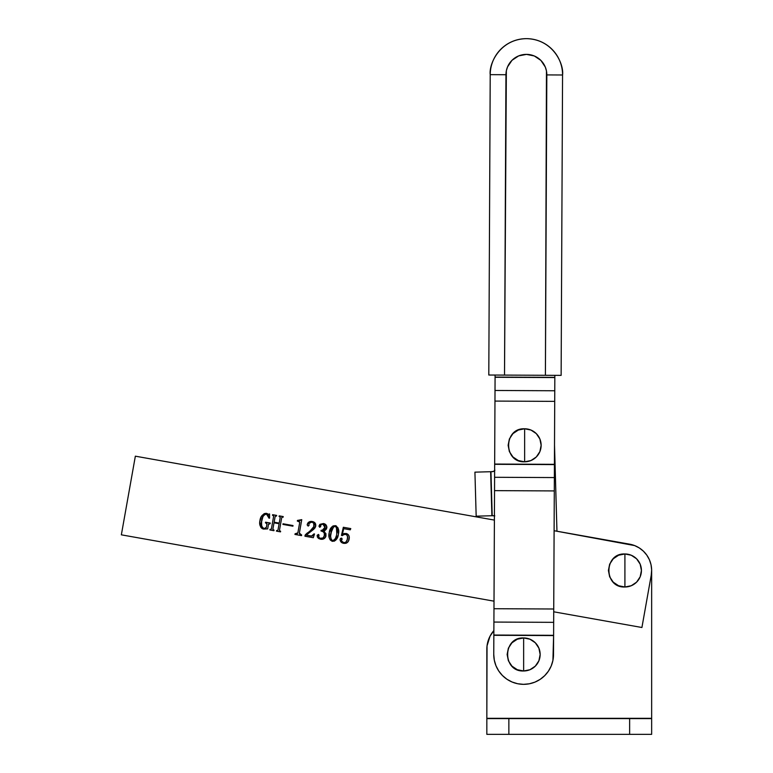 <?xml version="1.0" encoding="UTF-8"?>
<svg xmlns="http://www.w3.org/2000/svg" width="773" height="773" viewBox="0 0 773 773"><rect width="100%" height="100%" fill="white"/><g stroke="black" fill="none" stroke-linecap="round" stroke-linejoin="round"><path stroke-width="1.16" d="M634.362 545.467L635.3 545.844L634.362 545.467M638.701 547.574L639.715 548.212L638.701 547.574M646.46 554.647L647.185 555.681L646.46 554.647M486.835 649.272L486.835 718.619L508.856 718.619L508.856 734.35L486.835 734.35L651.649 734.35L629.637 734.35L629.637 718.619L508.856 718.619L508.856 734.35L629.637 734.35L629.637 718.619L651.649 718.619L651.649 734.35L651.649 718.31L486.835 718.619L651.649 718.31L651.649 570.532L651.649 718.31L486.835 718.31L487.038 645.88L490.034 636.198L493.87 630.594A28.311 28.311 0 0 0 486.835 649.272L487.038 645.88M487.647 642.547L488.652 639.3M650.905 564.203L651.166 565.421M651.629 569.315L651.649 570.155M486.835 718.619L486.835 734.35L486.835 718.619M629.599 544.163L634.643 545.583L554.106 530.722L629.599 544.163A26.736 26.736 0 0 1 651.233 575.17L641.919 627.502L553.719 611.801L641.919 627.502L651.233 575.17L651.649 569.943L651.03 564.734L649.407 559.749L651.03 564.734M494.005 601.172L121.351 534.829L135.352 456.176L494.391 520.094L135.352 456.176L121.351 534.829L494.005 601.172M643.436 551.197L639.319 547.96L643.436 551.197L639.319 547.96L634.643 545.583L639.319 547.96L634.643 545.583L639.319 547.96L643.436 551.197L646.837 555.178L649.407 559.749L646.837 555.178M338.381 534.24C339.453 530.326 338.41 527.457 335.24 525.621C331.617 526.229 329.617 528.558 329.24 532.607C328.158 536.568 329.221 539.477 332.448 541.332C336.062 540.665 338.033 538.298 338.381 534.24L338.004 527.998L335.24 525.621L331.81 526.886L329.24 532.607L329.221 537.718L330.303 540.027L332.129 541.264L334.322 541.129L335.869 540.008L338.255 534.868M313.79 526.664L310.253 530.79L305.403 534.8L304.929 536.22L313.316 537.708L314.534 533.988L311.944 536.095L306.224 535.138L313.906 529.147L315.79 525.621L315.017 522.944L312.949 521.688L309.77 521.688L307.809 523.041L307.19 525.022L308.253 526.065L309.065 525.311L308.852 523.186L309.867 522.268L312.311 522.239L313.77 523.418L313.79 526.664L311.5 529.776M292.909 526.191L293.025 525.553L283.044 523.775L282.928 524.413L292.909 526.191L282.928 524.413L292.909 526.191L293.025 525.553L283.044 523.775L282.928 524.413L283.044 523.775L293.025 525.553L292.909 526.191M267.332 514.345L266.453 514.026L269.033 518.21L269.584 518.123L269.564 513.929L268.502 514.287L266.492 513.378L263.912 513.842L261.245 516.779L259.786 521.852L260.646 526.954L263.129 528.954L267.671 528.896L268.521 524.2L270.25 523.031L265.574 522.2L265.458 522.838L266.985 523.765L266.424 527.263L264.347 528.539L262.946 528.094L261.747 526.307L261.496 521.949L262.994 516.538L264.839 514.432L266.173 514.006L267.651 514.576L268.956 517.552M281.759 517.533L283.227 516.577L279.188 515.862L280.241 517.263L279.217 523.099L274.125 522.19L275.178 516.364L276.647 515.407L272.608 514.683L273.661 516.093L271.4 528.867L269.883 529.978L273.922 530.703L272.869 529.292L274.009 522.828L279.111 523.736L277.942 530.201L276.473 531.148L280.502 531.872L279.468 530.297L281.71 517.697L283.227 516.577L279.188 515.862L280.232 517.427L279.217 523.099L274.125 522.19L275.13 516.519L276.647 515.407L272.608 514.683L273.642 516.258L271.4 528.867L269.883 529.978L273.922 530.703L272.888 529.138L274.009 522.828L279.111 523.736L277.98 530.046L276.473 531.148L280.502 531.872L279.468 530.297L281.71 517.697L282.56 517.127M301.248 519.756L299.992 520.558L297.45 520.422L297.334 521.06L299.76 522.133L297.866 532.858L297.161 533.892L295.064 533.805L294.948 534.443L301.538 535.612L301.644 534.974L300.166 534.645L299.315 533.418L301.75 519.649L297.45 520.422L297.334 521.06L298.967 521.35L299.74 522.297L297.866 532.858L295.064 533.805L294.948 534.443L301.538 535.612L301.644 534.974L299.354 533.109L301.75 519.649M323.346 530.916L325.162 530.346L326.438 528.945L326.496 525.727L323.472 523.524L319.877 524.355L319.027 526.065L319.558 527.176L320.611 526.761L320.892 524.432L322.186 524.036L324.447 524.867L325.143 527.109L324.013 529.785L321.104 530.336L320.988 530.964L323.22 531.747L324.312 533.235L324.312 535.631L323.191 537.911L319.761 538.356L318.476 537.264L318.843 534.713L317.239 535.158L317.365 537.109L319.22 538.8L322.341 539.283L325.365 537.428L325.839 533.554L323.346 530.916L326.824 527.737C326.863 525.437 325.742 524.036 323.472 523.524L319.056 525.843L319.771 527.244L320.708 526.413L320.582 525.031L322.872 524.075L325.075 527.708C324.592 529.834 323.269 530.703 321.104 530.336L320.988 530.964C323.558 531.322 324.689 532.752 324.389 535.274C324.061 537.67 322.737 538.752 320.428 538.539L318.466 536.916L319.056 535.66L318.331 534.443L317.094 535.592L320.524 539.216C323.375 539.631 325.22 538.472 326.051 535.757L323.346 530.916M342.294 534.636L343.685 528.655L350.275 529.824L350.778 528.597L343.338 527.273L341.453 535.409L342.226 535.641L344.584 534.182L346.748 534.829L347.541 536.791L347.28 539.486L346.12 541.873L344.458 542.723L341.444 541.544L341.782 538.24L340.535 538.414L340.072 540.037L341.927 542.675L345.657 543.351L347.435 542.453L348.584 540.81L349.212 536.752L348.343 534.752L346.555 533.573L344.043 533.486L342.294 534.636L343.685 528.655L350.275 529.824L350.778 528.597L343.338 527.273L341.453 535.409L345.541 534.24C347.377 535.08 348.005 536.578 347.435 538.733C347.222 541.226 345.966 542.54 343.695 542.685L341.27 540.733L342.081 539.274L341.434 538.114L340.11 539.293C340.178 541.525 341.357 542.868 343.647 543.332C346.806 543.612 348.642 542.134 349.164 538.887C349.676 536.143 348.662 534.336 346.13 533.476L342.294 534.636M268.279 515.34L268.704 516.345M262.163 518.644L261.651 520.857C261.854 517.321 263.458 515.04 266.453 514.026L265.883 514.016M262.984 516.567L262.26 518.306M263.438 528.346L263.96 528.49C261.458 526.771 260.685 524.229 261.651 520.857L261.545 525.225M261.419 523.311L261.458 524.345M266.086 527.94L264.724 528.548M266.985 523.765L266.028 522.935L266.965 524.22L266.424 527.263M266.463 523.07L265.458 522.838L265.574 522.2L265.458 522.838M270.25 523.031L265.574 522.2L270.25 523.031L270.135 523.669L270.25 523.031M269.168 523.592L268.473 524.394L270.135 523.669M268.531 524.162L267.671 528.896L263.448 529.041M268.25 514.19L266.492 513.378C262.656 513.958 260.472 516.345 259.95 520.558C258.984 524.683 260.25 527.534 263.767 529.109M263.129 528.964L262.53 528.732M262.501 528.722L261.815 528.317M261.429 527.988L260.994 527.505M260.172 525.746L260.018 525.109M260.25 519.234L260.665 517.997M264.511 513.552L266.154 513.34M266.492 513.378L267.023 513.533M267.516 513.784L268.125 514.132M269.458 514.026L268.502 514.287L269.564 513.929L269.584 518.123L269.564 513.929L268.646 514.306M269.033 518.21L269.584 518.123L269.033 518.21M267.342 514.354L266.782 514.103M279.468 530.297L280.164 531.157L279.459 530.452M280.618 531.235L280.502 531.872L276.473 531.148L276.579 530.52M277.198 530.616L277.942 530.201M272.888 529.138L273.584 529.978M274.038 530.065L273.922 530.703L269.883 529.978L269.999 529.341M270.453 529.428L271.4 528.867L270.453 529.428M271.352 529.041L270.772 529.457M273.642 516.258L272.888 515.398L273.652 515.929M272.492 515.32L272.608 514.683L276.647 515.407L276.531 516.045M276.135 515.968L275.13 516.519L276.135 515.968M280.232 517.427L279.468 516.567L280.232 517.098M279.082 516.499L279.188 515.862L283.227 516.577L283.111 517.214M300.166 534.645L300.765 534.819M301.644 534.974L301.538 535.612L294.948 534.443L295.064 533.805M296.687 534.008L297.315 533.805M298.967 521.35L299.76 522.133M297.334 521.06L297.45 520.422M298.272 520.567L299.132 520.654M299.315 520.654L300.765 520.2M312.582 528.674L313.142 527.93M312.292 522.229L311.693 522.084C313.645 522.596 314.408 523.872 314.002 525.911M314.002 525.901L314.08 525.273M314.089 524.635L314.022 524.123M313.596 523.137L312.978 522.548M309.384 522.548L308.717 523.621L311.693 522.084L310.785 522.036M308.079 526.046L309.065 525.311L308.079 526.046L309.065 525.311L308.079 526.046L307.239 524.529C307.973 522.171 309.606 521.166 312.157 521.504C314.746 521.949 315.935 523.456 315.732 526.027L315.664 526.326M314.08 522.162L315.732 526.027L311.799 530.655M315.558 526.722L314.737 528.259M306.388 534.926L312.92 529.872M310.311 531.718L308.253 533.283M308.939 532.742L307.78 533.679M314.002 533.892L311.49 536.076L306.224 535.138M312.389 535.998L313.113 535.515M313.316 537.708L314.534 533.988L313.316 537.708L304.929 536.22L313.316 537.708M305.132 535.109L304.929 536.22L305.132 535.109L310.253 530.79M305.702 534.481L306.823 533.428M306.929 533.331L307.567 532.8M315.452 523.63L315.713 524.403M323.974 531.312L324.573 531.766M325.848 533.563L326.042 534.298M325.085 537.795L324.051 538.675M318.631 538.462L318.099 538.027M317.094 535.592L318.524 534.491M318.466 536.916L319.056 535.66L318.331 534.443L319.056 535.66L318.476 537.264M318.631 537.573L319.442 538.211M319.761 538.356L322.186 538.481M323.433 537.65L323.819 537.051M324.042 536.568L324.467 534.539M324.467 534.481L324.438 533.776M323.819 532.259L322.515 531.389M321.761 531.138L320.988 530.964L321.781 530.413M322.186 530.423L325.143 527.118M324.998 525.92L325.124 526.51M324.447 524.867L323.645 524.297M323.993 524.481L322.186 524.036M322.148 524.036L321.5 524.133M320.892 524.432L320.534 525.379M320.582 525.031L320.708 526.413L319.771 527.244L319.007 526.287M320.708 526.413L319.771 527.244L320.708 526.413M324.882 523.997L325.762 524.664M326.815 526.655L326.873 527.312M326.67 528.355L326.438 528.954M324.583 530.626L323.984 530.809M338.11 535.486L337.743 536.733M336.661 539.003L337.018 538.414M336.381 539.409L335.869 540.008M335.859 540.027L334.39 541.1M330.303 540.027L329.945 539.506M329.211 537.699L329.056 533.882M329.511 531.37L330.148 529.457M330.68 528.394L331.008 527.862M332.815 526.075L333.337 525.814M335.859 525.785L336.419 526.055M337.714 527.428L337.994 527.988M338.023 528.046L338.41 529.186M329.511 531.36L329.366 531.988M333.607 540.549L333.095 540.714M331.327 539.747L332.564 540.694C330.496 538.675 329.955 536.076 330.941 532.916C331.124 529.65 332.525 527.428 335.134 526.258C337.192 528.21 337.714 530.771 336.68 533.93C336.555 537.264 335.173 539.525 332.564 540.694L331.714 540.25M331.095 539.264L330.602 536.104L331.095 539.264M330.602 536.104L331.733 529.843L333.665 526.722L330.941 532.916L330.602 535.998M336.844 532.887L336.4 527.138L336.767 533.409M334.448 539.883L334.96 539.187M335.057 539.013L334.052 540.259M336.216 536.027L336.062 536.588M335.134 526.258L336.4 527.138M335.917 537.051L335.54 538.056M331.414 530.848L331.733 529.843M334.11 526.423L334.603 526.249M347.734 534.143L348.575 535.071M349.212 536.752L348.961 535.824M348.043 541.757L347.444 542.443M346.536 543.071L344.149 543.4M342.932 543.148L341.946 542.685M340.11 539.293L341.434 538.114L342.091 538.897M341.618 538.163L342.081 539.274L341.434 538.114M341.647 540.105L341.251 540.945M342.864 542.462L344.072 542.723M344.458 542.723L345.193 542.54M346.362 541.583L346.758 540.926M347.28 539.477L347.541 536.81M346.971 535.09L346.188 534.443M345.869 534.317L344.903 534.172M342.526 535.274L341.453 535.409L343.338 527.273L350.778 528.597L350.275 529.824M494.797 515.891L492.198 515.726L490.952 471.704L493.532 471.395L494.913 470.197M554.512 444.948L556.956 531.225L554.512 444.948M494.198 515.726L491.889 515.736L490.642 471.714L474.922 472.158L476.168 516.18L474.922 472.158L490.952 471.704L491.908 515.736L490.642 471.714L492.333 471.665A3.15 3.15 0 0 0 494.633 470.583M493.532 471.395L494.073 471.086M476.168 516.18L491.889 515.736L476.168 516.18M493.58 515.688A3.15 3.15 0 0 1 494.411 515.775M492.952 471.588L492.333 471.665L492.952 471.588M523.64 654.46L523.64 637.947C502.334 636.923 502.334 671.998 523.64 670.974L523.64 654.46L523.64 670.974L529.959 669.718L535.312 666.133L538.897 660.78L540.153 654.46L538.897 648.141L535.312 642.788L529.959 639.203L523.64 637.947L517.321 639.203L511.958 642.788L508.383 648.141L507.127 654.46L508.383 660.78L511.958 666.133L517.321 669.718L523.64 670.974A16.513 16.513 0 0 0 540.153 654.46A16.513 16.513 0 0 0 523.64 637.947L523.64 654.46M524.635 445.296L524.635 428.783C503.329 427.769 503.329 462.834 524.635 461.81L524.635 445.296L524.635 461.81L530.954 460.553L536.307 456.978L539.883 451.616L541.139 445.296L539.883 438.977L536.307 433.624L530.954 430.049L524.635 428.783L518.316 430.049L512.953 433.624L509.378 438.977L508.122 445.296L509.378 451.616L512.953 456.978L518.316 460.553L524.635 461.81A16.513 16.513 0 0 0 541.139 445.296A16.513 16.513 0 0 0 524.635 428.783L524.635 445.296M523.495 684.337A29.876 29.876 0 0 1 493.754 654.316L494.305 660.152L495.976 665.766L498.711 670.945L502.411 675.486L506.914 679.225L512.074 682.008L517.668 683.738L523.495 684.337L529.331 683.796L534.945 682.124L540.124 679.38L544.665 675.689L548.405 671.177L551.188 666.026L552.917 660.432L553.603 635.58L493.85 635.3L493.754 654.316L495.078 377.069L554.83 377.35L554.84 375.33L553.516 654.605A29.876 29.876 0 0 1 523.495 684.337M495.087 375.05L495.078 377.069L554.83 377.562L495.078 377.282L495.087 375.05M494.305 660.152L495.976 665.766M502.411 675.486L506.914 679.225L512.074 682.008M544.665 675.689L548.405 671.177M551.188 666.026L552.917 660.432M554.83 377.562L495.078 377.282L495.01 390.471L554.772 390.761L554.83 377.562M554.724 401.371L554.772 390.761L495.01 390.471L494.962 401.081L554.724 401.371L494.962 401.081L494.662 464.051L554.425 464.331L554.724 401.371M494.662 464.051L554.425 464.331L494.662 464.051M554.415 464.592L494.662 464.312L494.594 477.289L554.357 477.569L554.415 464.592M554.299 490.923L554.357 477.569L494.594 477.289L494.536 490.633L554.299 490.923L494.536 490.633L493.976 608.718L553.729 608.998L554.299 490.923M553.671 622.342L553.729 608.998L493.976 608.718L493.908 622.062L553.671 622.342L493.908 622.062L493.85 635.039L553.613 635.319L553.671 622.342M493.85 635.039L553.613 635.319L493.85 635.039M488.797 375.021L561.13 375.369L562.56 74.991C564.068 64.42 553.333 39.268 526.558 38.65C499.783 39.017 488.816 64.062 490.217 74.652L488.797 375.021L504.518 375.098L506.354 70.739L507.542 66.903L512.006 60.294L518.654 55.898L526.49 54.381L534.307 55.965L540.916 60.429L545.313 67.087L546.463 70.923L545.409 375.291L504.518 375.098L505.948 74.72L490.217 74.652A36.167 36.167 0 0 1 526.558 38.65A36.167 36.167 0 0 1 562.56 74.991L546.83 74.913L562.56 74.991L561.13 375.369L545.409 375.291L546.83 74.913A20.446 20.446 0 0 0 526.49 54.381A20.446 20.446 0 0 0 505.948 74.72L490.217 74.652L488.797 375.021M624.913 570.484L624.913 553.97C603.616 552.946 603.616 588.011 624.913 586.997L624.913 570.484L624.913 586.997L631.232 585.741L636.594 582.156L640.17 576.803L641.426 570.484L640.17 564.164L636.594 558.802L631.232 555.227L624.913 553.97L618.593 555.227L613.24 558.802L609.655 564.164L608.399 570.484L609.655 576.803L613.24 582.156L618.593 585.741L624.913 586.997A16.513 16.513 0 0 0 641.426 570.484A16.513 16.513 0 0 0 624.913 553.97L624.913 570.484"/></g></svg>
